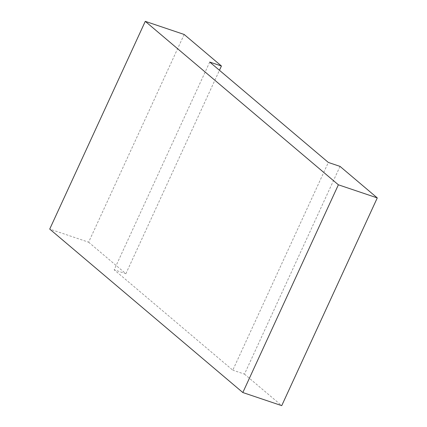 <?xml version="1.0" encoding="UTF-8"?>
<svg xmlns="http://www.w3.org/2000/svg" width="427" height="427" viewBox="0 0 427 427"><rect width="100%" height="100%" fill="white"/><g stroke="black" fill="none" stroke-linecap="round" stroke-linejoin="round"><path stroke-width="0.32" stroke-dasharray="2.13 1.6" d="M209.737 62.059L114.19 269.789L232.79 370.177L328.336 162.447M184.17 34.464L88.624 242.2L49.724 229.085M88.624 242.2L125.88 273.728L114.19 269.789M340.02 166.386L244.474 374.116L232.79 370.177M244.474 374.116L281.729 405.65M125.88 273.728L219.457 70.279"/><path stroke-width="0.64" d="M338.376 184.8L242.83 392.536L49.724 229.085L145.271 21.35L338.376 184.8L377.276 197.914L340.02 166.386L328.336 162.447L209.737 62.059L221.426 65.998L184.17 34.464L145.271 21.35M377.276 197.914L281.729 405.65L242.83 392.536M219.457 70.279L221.426 65.998"/></g></svg>
